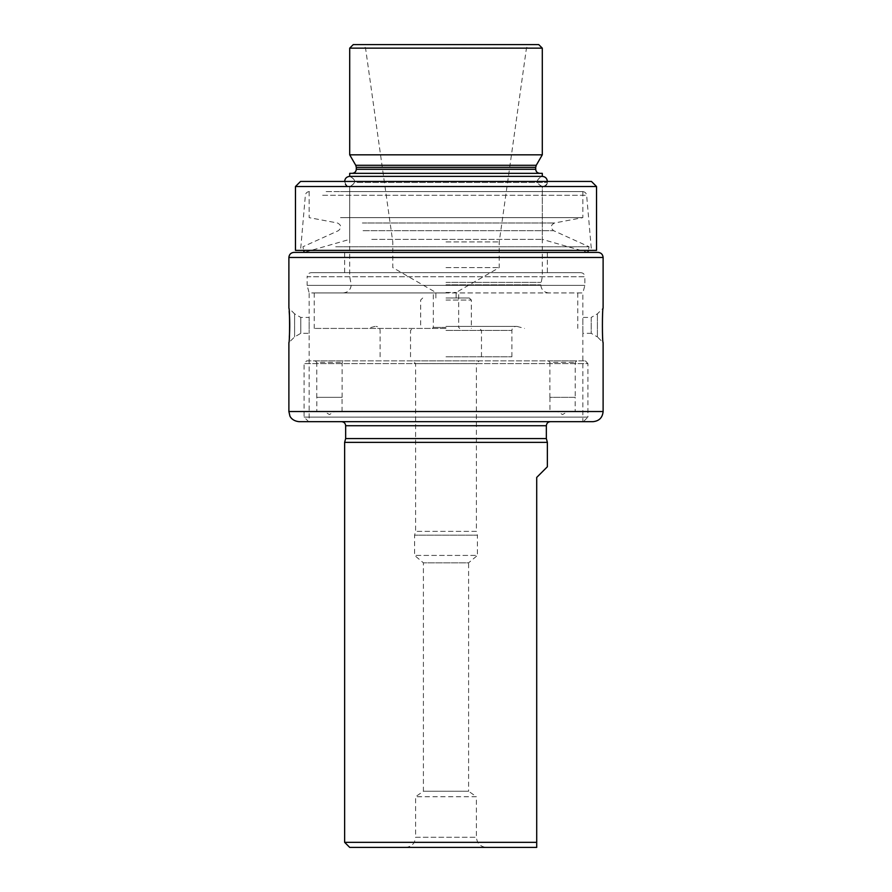 <?xml version="1.0" encoding="UTF-8"?>
<svg xmlns="http://www.w3.org/2000/svg" width="892" height="892" viewBox="0 0 892 892"><rect width="100%" height="100%" fill="white"/><g stroke="black" fill="none" stroke-linecap="round" stroke-linejoin="round"><path stroke-width="0.67" stroke-dasharray="4.46 3.34" d="M597.406 336.908L597.406 313.85L597.406 336.908L603.115 342.606L602.669 337.243C601.632 327.353 602.914 307.751 603.115 308.141L597.406 313.85L591.195 317.44L591.195 333.318L597.406 336.908M582.844 421.671L309.156 421.671L582.844 421.671L582.844 333.318L591.195 333.318L591.195 317.44L582.844 317.44L582.844 333.318L582.844 292.944L309.156 292.944L307.127 285.373L584.873 285.373L307.127 285.373L307.127 276.721L584.873 276.721L584.873 285.373L582.844 292.944L309.156 292.944L309.156 333.318L309.156 317.44L300.805 317.44L294.594 313.85L294.594 336.908L294.594 313.85L288.885 308.141M300.805 317.44L300.805 333.318L300.805 317.44M598.041 252.391L293.959 252.391M289.331 337.243L288.885 342.606L294.594 336.908L300.805 333.318L309.156 333.318L309.156 421.671M299.021 421.671L592.979 421.671M580.815 272.673L311.185 272.673L580.815 272.673C583.279 272.907 584.628 274.257 584.873 276.721L307.127 276.721C307.35 274.279 308.699 272.93 311.185 272.673M547.365 272.673L344.635 272.673L547.365 272.673L547.365 252.391L344.635 252.391L547.365 252.391M340.499 191.579L582.844 191.579L340.499 191.579M371.763 191.579L542.291 191.579L371.763 191.579M340.499 217.637L582.844 217.637L340.499 217.637M335.704 246.761L589.066 246.761L335.704 246.761M336.663 252.391L587.817 252.391L336.663 252.391M371.763 239.368L542.291 239.368L371.763 239.368M295.475 250.373L596.525 250.373M295.475 186.506L596.525 186.506M318.399 250.373L591.452 250.373L318.399 250.373M326.171 191.579L582.599 191.579L326.171 191.579M361.528 191.579L542.291 191.579L361.528 191.579M361.528 186.506L542.291 186.506L361.528 186.506M360.636 186.506L543.306 186.506L360.636 186.506M357.079 181.444L547.365 181.444L357.079 181.444M300.548 181.444L591.452 181.444M446 173.327L539.76 173.327L446 173.327M446 44.6L528.454 44.6L446 44.6M446 241.933L499.219 241.933L446 241.933M446 328.423L314.229 328.423L446 328.423M446 356.8L511.885 356.8L446 356.8M349.709 48.146L542.291 48.146M542.291 154.829L349.709 154.829M542.291 173.327L349.709 173.327M538.746 44.6L353.254 44.6M446 176.371L542.291 176.371L446 176.371M446 186.495L542.291 186.495L446 186.495M446 276.721L542.291 276.721L446 276.721M446 282.396L540.775 282.396L446 282.396M446 292.944L314.229 292.944L446 292.944M446 298.006L469.315 298.006L446 298.006M446 292.476L456.135 292.476L446 292.476M446 267.6L499.219 267.6L446 267.6M446 326.394L516.959 326.394L446 326.394M446 327.409L433.334 327.409L446 327.409M486.541 847.4L405.459 847.4L486.541 847.4C480.387 846.798 477.008 843.419 476.406 837.265L476.406 796.723L415.594 796.723L476.406 796.723L468.601 791.249L423.399 791.249L468.601 791.249L468.601 562.83L423.399 562.83L468.601 562.83L477.421 555.426L414.579 555.426L477.421 555.426L477.421 535.155L414.579 535.155L477.421 535.155L476.406 531.364L415.594 531.364L476.406 531.364L476.406 363.646L415.594 363.646L476.406 363.646L479.194 360.859L412.806 360.859L479.194 360.859M315.244 360.859L343.621 360.859L315.244 360.859L316.76 362.375L342.104 362.375L316.76 362.375L316.76 397.341L342.104 397.341L316.76 397.341M316.816 397.341L342.049 397.341L316.816 397.341L316.816 411.535L342.049 411.535L316.816 411.535M324.376 411.535L334.489 411.535L324.376 411.535L329.427 414.579L334.489 411.535M548.379 360.859L576.756 360.859L548.379 360.859L549.896 362.375L575.24 362.375L549.896 362.375L549.896 397.341L575.24 397.341L549.896 397.341M576.756 360.859L575.24 362.375L575.24 397.341M575.184 397.341L549.951 397.341L575.184 397.341L575.184 411.535L549.951 411.535L575.184 411.535M567.624 411.535L557.511 411.535L567.624 411.535L562.573 414.579L557.511 411.535M306.625 360.859L585.375 360.859L306.625 360.859L304.094 363.624L587.906 363.624L587.906 417.11L304.094 417.11L587.906 417.11L583.346 421.671L308.654 421.671L583.346 421.671M547.365 466.784L536.716 477.421L536.716 842.327L344.635 842.327M344.635 442.354L547.365 442.354M585.375 360.859L587.906 363.624L304.094 363.624L304.094 417.11L308.654 421.671M550.409 421.671L341.591 421.671L550.409 421.671M345.65 438.574L546.35 438.574M349.709 847.4L536.716 847.4M405.459 847.4C412.282 846.943 414.825 841.658 414.557 841.725L415.594 837.265L476.406 837.265L415.594 837.265L415.594 796.723L423.399 791.249L423.399 562.83L414.579 555.426L414.579 535.155L415.594 531.364L415.594 363.646L412.806 360.859M603.115 257.465L288.885 257.465M288.885 411.535L603.115 411.535M362.33 222.989L554.523 222.989L362.33 222.989M363.044 230.671L553.597 230.671L363.044 230.671M322.636 195.281L586.635 195.281L322.636 195.281M357.079 182.459L547.365 182.459L357.079 182.459M356.298 167.328L535.702 167.328M536.248 165.299L355.752 165.299M535.702 169.279L356.298 169.279M446 47.945L526.481 47.945L446 47.945M446 330.441L511.885 330.441L446 330.441M446 284.827L540.775 284.827L446 284.827M446 300.035L471.344 300.035L446 300.035M345.65 425.729L546.35 425.729M344.635 252.391L344.635 272.673M309.156 191.579L309.156 217.637L337.477 222.989C341.458 225.107 341.759 227.672 338.402 230.671L302.934 246.761L303.737 250.373M582.844 191.579L582.844 217.637L554.523 222.989C550.542 225.107 550.241 227.672 553.597 230.671L589.066 246.761L588.263 250.373M349.709 176.371C356.243 179.749 356.243 183.128 349.709 186.506L349.709 239.368L304.183 252.391M348.694 186.506C346.207 186.25 344.858 184.889 344.635 182.459L344.635 181.444C345.784 185.101 347.479 186.796 349.709 186.506L542.291 186.506L542.291 239.368L587.817 252.391M309.401 191.579C307.082 191.791 305.733 193.029 305.365 195.281L300.548 250.373M582.599 191.579C584.918 191.791 586.267 193.029 586.635 195.281L591.452 250.373M343.119 292.944C348.036 292.464 350.746 289.755 351.225 284.827L349.709 276.721L349.709 186.495L542.291 186.506C545.369 186.205 547.064 184.521 547.365 181.444L547.365 182.459C547.142 184.889 545.793 186.25 543.306 186.506M548.881 292.944C543.964 292.464 541.254 289.755 540.775 284.827L542.291 276.721L542.291 186.495C535.758 183.128 535.758 179.749 542.291 176.371M456.135 298.006L456.135 292.476L499.219 267.6L499.219 241.933L526.481 47.945L528.454 44.6M435.865 298.006L435.865 292.476L392.781 267.6L392.781 241.933L365.519 47.945L363.546 44.6M481.479 356.8L481.479 330.441L479.45 328.423M410.521 356.8L410.521 330.441L412.55 328.423M542.035 186.495C535.813 183.116 535.813 179.749 542.035 176.371M349.965 186.495C356.187 183.116 356.187 179.749 349.965 176.371M422.685 298.006L420.656 300.035L420.656 328.423M469.315 298.006L471.344 300.035L471.344 328.423M511.885 356.8L511.885 330.441C512.131 327.977 513.48 326.628 515.944 326.394M380.115 356.8L380.115 330.441C379.869 327.977 378.52 326.628 376.056 326.394M375.041 326.394L367.482 328.423M516.959 326.394L524.518 328.423M433.334 327.409L432.319 328.423L433.334 327.409L433.334 292.944L433.334 327.409M458.666 327.409L459.681 328.423L458.666 327.409L458.666 292.944L458.666 327.409M314.229 292.944L314.229 328.423M577.771 292.944L577.771 328.423M342.104 397.341L342.104 362.375L343.621 360.859M342.049 411.535L342.049 397.341M549.951 397.341L549.951 411.535"/><path stroke-width="1.34" d="M603.115 257.465C602.814 254.387 601.119 252.692 598.041 252.391L293.959 252.391C290.881 252.692 289.186 254.387 288.885 257.465L603.115 257.465L603.115 308.141C602.178 307.628 602.178 343.141 603.115 342.606L603.115 411.535C602.513 417.69 599.134 421.069 592.979 421.671L299.021 421.671C291.673 420.935 289.733 415.839 289.889 415.928L288.885 411.535L603.115 411.535M288.885 411.535L288.885 342.606C289.822 343.13 289.822 307.573 288.885 308.141L288.885 257.465M289.175 311.375C289.833 319.28 289.889 327.91 289.331 337.243M596.525 250.373L295.475 250.373L295.475 186.506L596.525 186.506L596.525 250.373M596.525 186.506L591.452 181.444L300.548 181.444L295.475 186.506M542.291 48.146L349.709 48.146L349.709 154.829L542.291 154.829L542.291 48.146L538.746 44.6L353.254 44.6L349.709 48.146M446 173.327L542.291 173.327L542.291 176.371L349.709 176.371L349.709 173.327L446 173.327M547.365 442.354L344.635 442.354L344.635 842.327L536.716 842.327L536.716 477.421L547.365 466.784L547.365 442.354L546.35 438.574L345.65 438.574L344.635 442.354M546.35 438.574L546.35 425.729C546.595 423.265 547.944 421.916 550.409 421.671M536.716 847.4L536.716 842.327L536.716 847.4L349.709 847.4L344.635 842.327M536.248 165.299L535.702 167.328L356.298 167.328L355.752 165.299L536.248 165.299L542.291 154.829M356.298 167.328L356.298 169.279L535.702 169.279C535.925 171.721 537.274 173.07 539.76 173.327M546.35 425.729L345.65 425.729C345.427 423.287 344.078 421.938 341.591 421.671M587.817 252.391L588.263 250.373M304.183 252.391L303.737 250.373M344.635 181.444C344.936 178.367 346.631 176.672 349.709 176.371L542.291 176.371C545.369 176.672 547.064 178.367 547.365 181.444M356.298 169.279C356.075 171.721 354.726 173.07 352.24 173.327M355.752 165.299L349.709 154.829M535.702 167.328L535.702 169.279M345.65 425.729L345.65 438.574"/></g></svg>
